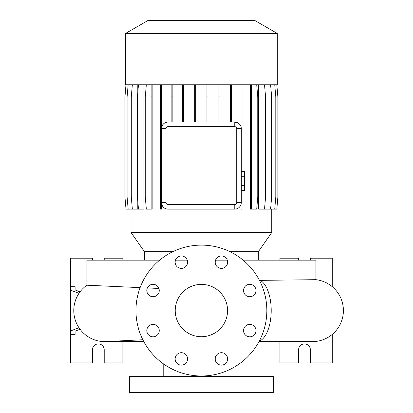 <?xml version="1.0" encoding="UTF-8"?>
<svg xmlns="http://www.w3.org/2000/svg" width="413" height="413" viewBox="0 0 413 413"><rect width="100%" height="100%" fill="white"/><g stroke="black" fill="none" stroke-linecap="round" stroke-linejoin="round"><path stroke-width="0.62" d="M201.399 284.376A26.174 26.174 0 0 0 175.226 310.55A26.174 26.174 0 0 0 201.399 336.724A26.174 26.174 0 0 0 227.578 310.55A26.174 26.174 0 0 0 201.399 284.376M181.364 255.967A6.216 6.216 0 0 0 175.148 262.183A6.216 6.216 0 0 0 181.364 268.398A6.216 6.216 0 0 0 187.585 262.183A6.216 6.216 0 0 0 181.364 255.967M153.032 284.299A6.216 6.216 0 0 0 146.816 290.515A6.216 6.216 0 0 0 153.032 296.73A6.216 6.216 0 0 0 159.248 290.515A6.216 6.216 0 0 0 153.032 284.299M153.032 324.365A6.216 6.216 0 0 0 146.816 330.586A6.216 6.216 0 0 0 153.032 336.801A6.216 6.216 0 0 0 159.248 330.586A6.216 6.216 0 0 0 153.032 324.365M181.364 352.702A6.216 6.216 0 0 0 175.148 358.918A6.216 6.216 0 0 0 181.364 365.133A6.216 6.216 0 0 0 187.585 358.918A6.216 6.216 0 0 0 181.364 352.702M221.435 352.702A6.216 6.216 0 0 0 215.219 358.918A6.216 6.216 0 0 0 221.435 365.133A6.216 6.216 0 0 0 227.651 358.918A6.216 6.216 0 0 0 221.435 352.702M249.767 324.365A6.216 6.216 0 0 0 243.551 330.586A6.216 6.216 0 0 0 249.767 336.801A6.216 6.216 0 0 0 255.983 330.586A6.216 6.216 0 0 0 249.767 324.365M249.767 284.299A6.216 6.216 0 0 0 243.551 290.515A6.216 6.216 0 0 0 249.767 296.73A6.216 6.216 0 0 0 255.983 290.515A6.216 6.216 0 0 0 249.767 284.299M221.435 255.967A6.216 6.216 0 0 0 215.219 262.183A6.216 6.216 0 0 0 221.435 268.398A6.216 6.216 0 0 0 227.651 262.183A6.216 6.216 0 0 0 221.435 255.967M158.897 288.45L147.374 287.944M140.105 287.629L86.88 285.207L86.88 260.159L159.645 260.159M273.385 376.646L129.414 376.646L129.414 392.35L273.385 392.35L273.385 376.646M163.77 364.09L163.77 376.646M239.029 364.09L239.029 376.646M259.472 280.381L315.919 279.673L315.919 260.159L243.154 260.159M227.315 260.159L215.555 260.159M187.244 260.159L175.489 260.159M277.309 33.479L255.095 20.65L147.704 20.65L125.49 33.479L125.49 84.784L277.309 84.784L277.309 33.479L125.49 33.479M271.754 209.117L271.754 232.519L258.332 251.693L230.005 251.693M172.794 251.693L144.467 251.693L131.045 232.519L271.754 232.519M144.467 251.693L144.467 260.159M258.332 251.693L258.332 260.159M78.986 327.757L70.52 330.958L70.52 362.903L92.44 362.903L92.44 349.816A5.89 5.89 0 0 1 98.33 343.926A5.89 5.89 0 0 1 104.221 349.816L104.221 362.903L122.873 362.903L122.873 341.634M279.926 341.634L279.926 362.903L298.578 362.903L298.578 349.816A5.89 5.89 0 0 1 304.469 343.926A5.89 5.89 0 0 1 310.359 349.816L310.359 362.903L332.279 362.903L332.279 334.38M201.399 375.99A65.44 65.44 0 0 0 266.839 310.55A65.44 65.44 0 0 0 201.399 245.11A65.44 65.44 0 0 0 135.96 310.55A65.44 65.44 0 0 0 201.399 375.99M131.045 209.117L131.045 232.519M270.592 84.784L271.651 96.905L271.651 196.996L270.592 209.117L264.924 209.117L264.924 204.528M264.924 89.373L264.924 84.784M264.521 84.784L265.58 96.905L265.58 196.996L264.521 209.117L258.672 209.117L258.672 84.784M238.559 123.291L234.775 122.083A6.546 6.546 0 0 1 241.316 128.624L241.316 202.571A6.546 6.546 0 0 1 234.775 209.117C237.749 209.045 239.834 207.502 241.032 204.481L241.032 209.117L242.059 209.117L242.059 196.996L241.316 196.996M161.566 203.619C162.541 207.176 164.694 209.009 168.024 209.117A6.546 6.546 0 0 1 161.483 202.571L161.483 128.624A6.546 6.546 0 0 1 168.024 122.083C164.699 122.191 162.546 124.024 161.566 127.581L161.566 96.905L160.538 96.905L160.538 209.117L161.566 209.117L161.483 202.571L166.062 202.571A1.962 1.962 0 0 0 168.024 204.533L234.775 204.533A1.962 1.962 0 0 0 236.737 202.571L236.737 128.624A1.962 1.962 0 0 0 234.775 126.662L168.024 126.662A1.962 1.962 0 0 0 166.062 128.624L166.062 202.571M138.474 84.784L137.41 96.905L137.41 196.996L138.474 209.117L143.982 209.117L143.982 84.784M132.351 84.784L131.288 96.905L131.288 196.996L132.351 209.117L137.797 209.117L137.797 201.394M137.797 92.502L137.797 84.784M312.321 341.634L258.987 341.634L312.321 341.634A31.083 31.083 0 0 0 343.353 312.352A31.083 31.083 0 0 0 315.919 279.673M105.873 341.618A31.083 31.083 0 0 1 104.887 341.634A31.083 31.083 -90 0 0 106.502 341.592A31.083 31.083 0 0 1 106.337 341.597M142.836 339.749L104.876 341.634A31.083 31.083 0 0 1 86.88 285.202A31.083 31.083 -90 0 0 104.876 341.634L143.812 341.634M240.051 124.752L238.972 123.606M168.024 126.662L168.024 122.083L234.775 122.083L234.775 126.662M236.737 202.571L241.316 202.571L241.032 204.481M298.578 260.159L298.578 258.197L279.926 258.197L279.926 260.159M332.279 286.72L332.279 258.197L310.359 258.197L310.359 260.159M75.099 331.133L75.099 334.416L75.099 331.133L80.055 329.264M75.099 289.962L75.099 286.684L75.099 289.962L80.055 291.836M70.52 330.958L70.52 258.197L92.44 258.197L92.44 260.159M122.873 260.159L122.873 258.197L104.221 258.197L104.221 260.159M75.099 286.684L70.52 286.684M75.099 334.416L70.52 334.416M78.986 293.344L70.52 290.143M234.775 204.533L234.775 209.117L168.024 209.117L168.024 204.533M241.316 176.258L244.589 176.258L244.589 171.534L241.316 171.534M244.589 176.258L244.589 185.7L241.316 185.7M244.589 185.7L244.589 190.424L241.316 190.424M152.165 84.784L152.165 209.117L146.331 209.117L145.273 196.996L145.273 96.905L146.331 84.784M151.137 84.784L151.137 209.117M152.165 96.905L151.137 96.905M152.165 196.996L151.137 196.996M219.995 84.784L219.995 96.905L218.967 96.905L218.967 122.083M219.995 96.905L219.995 122.083M218.967 84.784L218.967 96.905M161.566 84.784L161.566 96.905M160.538 84.784L160.538 96.905M161.483 196.996L160.538 196.996M195.731 84.784L195.731 96.905L194.704 96.905L194.704 122.083M195.731 96.905L195.731 122.083M194.704 84.784L194.704 96.905M126.006 84.784L124.948 96.905L124.948 196.996L126.006 209.117L132.351 209.117M207.956 84.784L207.956 96.905L206.928 96.905L206.928 122.083M207.956 96.905L207.956 122.083M206.928 84.784L206.928 96.905M250.397 84.784L250.397 209.117L256.705 209.117L257.764 196.996L257.764 96.905L256.705 84.784M251.424 84.784L251.424 96.905L250.397 96.905M251.424 96.905L251.424 196.996L250.397 196.996M251.424 196.996L251.424 209.117M276.824 84.784L277.882 96.905L277.882 196.996L276.824 209.117L270.592 209.117M242.059 84.784L242.059 171.534M242.059 190.424L242.059 196.996M241.032 84.784L241.032 126.714M242.059 96.905L241.032 96.905M128.154 84.784L127.09 96.905L127.09 196.996L128.154 209.117M183.682 84.784L183.682 96.905L182.654 96.905L182.654 122.083M183.682 96.905L183.682 122.083M182.654 84.784L182.654 96.905M274.733 84.784L275.796 96.905L275.796 196.996L274.733 209.117M231.476 84.784L231.476 96.905L230.449 96.905L230.449 122.083M231.476 96.905L231.476 122.083M230.449 84.784L230.449 96.905M125.98 84.784L124.917 96.905L124.917 196.996L126.006 209.117M172.18 84.784L172.18 96.905L171.152 96.905L171.152 122.083M172.18 96.905L172.18 122.083M171.152 84.784L171.152 96.905M259.23 341.179A31.083 14.44 -90 0 0 271.212 310.55A31.083 14.44 -90 0 0 260.231 280.37M166.062 128.624L161.483 128.624M236.737 128.624L241.316 128.624"/></g></svg>
